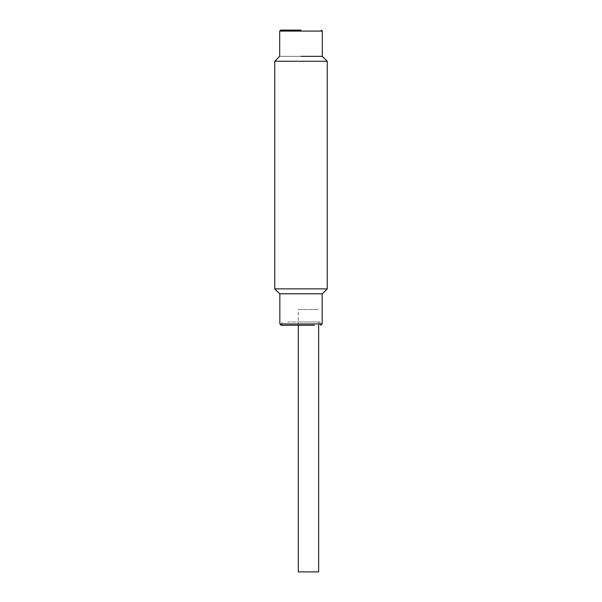 <?xml version="1.0" encoding="UTF-8"?>
<svg xmlns="http://www.w3.org/2000/svg" width="602" height="602" viewBox="0 0 602 602"><rect width="100%" height="100%" fill="white"/><g stroke="black" fill="none" stroke-linecap="round" stroke-linejoin="round"><path stroke-width="0.45" stroke-dasharray="3.01 2.26" d="M298.306 321.987L318.639 321.987L298.306 321.987L298.306 309.526L318.639 309.526L298.306 309.526L318.639 309.526L298.306 309.526L298.306 325.268M318.639 321.987L318.639 325.268M318.639 571.9L298.306 571.9M314.447 325.268L281.157 325.268M315.96 293.784L279.847 293.784L315.96 293.784M287.553 321.987L320.023 321.987L287.553 321.987M301 30.1L280.667 30.1L301 30.1M322.318 56.34L279.682 56.34L322.318 56.34M274.76 61.254L327.24 61.254M327.24 288.862L274.76 288.862M322.318 293.784L279.682 293.784M322.153 323.959L279.847 323.959M279.682 31.086L322.318 31.086M320.023 325.268L320.023 321.987M281.977 325.268L281.977 321.987"/><path stroke-width="0.9" d="M298.306 325.268L298.306 571.9L318.639 571.9L318.639 325.268M286.966 325.268C282.3 325.268 276.777 325.268 286.966 325.268L314.447 325.268M301 30.1L280.667 30.1L301 30.1M301 56.34L322.318 56.34L301 56.34M327.24 61.254L274.76 61.254L274.76 288.862L327.24 288.862L327.24 61.254L322.318 56.34L322.318 31.086L279.682 31.086L280.667 30.1M274.76 288.862L279.682 293.784L322.318 293.784L327.24 288.862M279.682 31.086L279.682 56.34L274.76 61.254M279.847 293.784L279.847 323.959L322.153 323.959L320.843 325.268M322.153 323.959L322.153 293.784M279.847 323.959L281.157 325.268M322.318 31.086L321.333 30.1"/></g></svg>
